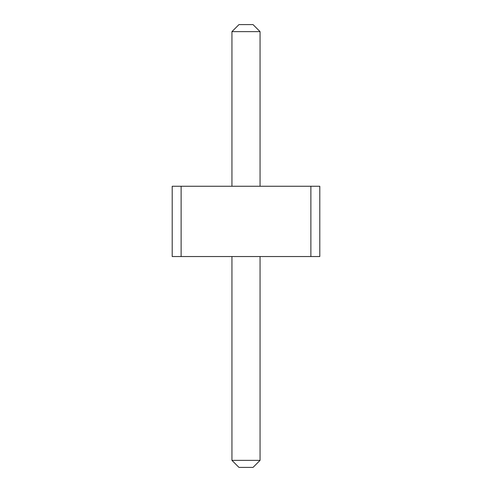 <?xml version="1.0" encoding="UTF-8"?>
<svg xmlns="http://www.w3.org/2000/svg" width="492" height="492" viewBox="0 0 492 492"><rect width="100%" height="100%" fill="white"/><g stroke="black" fill="none" stroke-linecap="round" stroke-linejoin="round"><path stroke-width="0.74" d="M181.124 186.259L181.124 256.541L172.2 256.541L172.2 186.259L310.876 186.259L310.876 256.541L181.124 256.541M310.876 256.541L319.8 256.541L319.8 186.259L310.876 186.259M231.941 186.259L231.941 31.629L260.059 31.629L260.059 186.259M260.059 256.541L260.059 460.371L253.029 467.4L238.971 467.4L231.941 460.371L260.059 460.371M231.941 256.541L231.941 460.371M260.059 31.629L253.029 24.6L238.971 24.6L231.941 31.629"/></g></svg>
